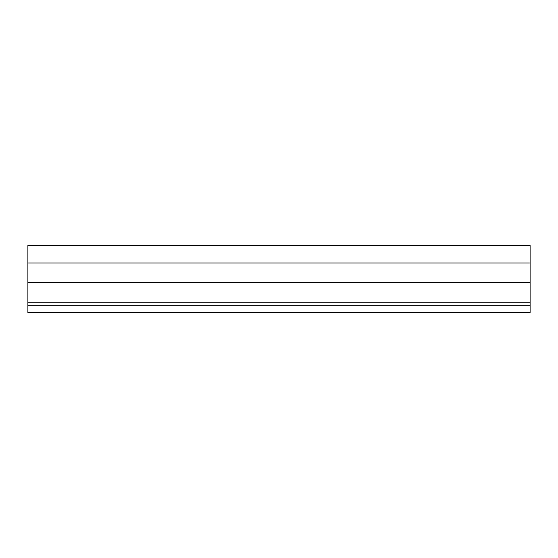 <?xml version="1.0" encoding="UTF-8"?>
<svg xmlns="http://www.w3.org/2000/svg" width="558" height="558" viewBox="0 0 558 558"><rect width="100%" height="100%" fill="white"/><g stroke="black" fill="none" stroke-linecap="round" stroke-linejoin="round"><path stroke-width="0.84" d="M530.1 305.784L530.1 312.48L27.9 312.48L27.9 305.784L530.1 305.784L530.1 302.792L27.9 302.792L27.9 245.52L530.1 245.52L530.1 263.013L27.9 263.013M530.1 302.792L530.1 263.013M27.9 302.792L27.9 305.784M530.1 282.746L27.9 282.746"/></g></svg>
